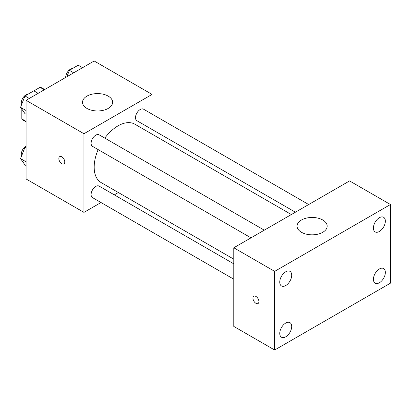 <?xml version="1.0" encoding="UTF-8"?>
<svg xmlns="http://www.w3.org/2000/svg" width="411" height="411" viewBox="0 0 411 411"><rect width="100%" height="100%" fill="white"/><g stroke="black" fill="none" stroke-linecap="round" stroke-linejoin="round"><path stroke-width="0.62" d="M33.892 90.877L40.037 87.327A18.649 10.768 120 0 1 42.194 88.093L44.707 89.547M26.063 121.368L21.804 118.907A18.649 10.768 120 0 0 23.545 120.392L26.063 121.846M21.804 118.907L21.804 109.131M44.296 89.783L40.037 87.327M101.008 202.536L83.952 212.384L26.063 178.96L26.063 100.31L94.17 60.987L152.065 94.412L152.065 114.104M118.353 192.523L114.304 194.86M98.162 149.609A33.712 19.466 120 0 0 94.17 167.159A33.712 19.466 120 0 0 101.152 182.592L233.797 259.177M291.348 214.547L134.865 124.199A33.712 19.466 120 0 0 104.805 138.101M152.065 129.455L152.065 134.13M83.952 212.384L83.952 133.734L152.065 94.412M308.687 204.534L143.537 109.182A6.648 3.838 120 0 0 138.415 110.965A6.648 3.838 120 0 0 135.512 117.654A6.648 3.838 120 0 0 136.889 120.695L295.396 212.21M233.797 263.852L99.128 186.101A6.648 3.838 120 0 0 94.006 187.878A6.648 3.838 120 0 0 91.103 194.567A6.648 3.838 120 0 0 92.48 197.609L233.797 279.197M250.987 237.846L92.48 146.331A6.648 3.838 -60 0 1 92.48 138.661A6.648 3.838 -60 0 1 99.128 134.823L264.283 230.17M83.952 133.734L26.063 100.31M86.932 108.422A15.053 8.688 180 0 1 82.524 102.277A15.053 8.688 180 0 1 97.577 93.585A15.053 8.688 180 0 1 112.624 102.277A15.053 8.688 180 0 1 103.336 110.302A15.053 8.688 180 0 1 86.932 108.422M64.799 162.001A4.213 2.435 60 0 1 63.926 163.927A4.213 2.435 60 0 1 59.713 161.497A4.213 2.435 60 0 1 59.713 156.627A4.213 2.435 60 0 1 62.96 157.757A4.213 2.435 60 0 1 64.799 162.001M63.926 163.927A4.213 2.435 60 0 1 59.713 161.492A4.213 2.435 60 0 1 59.713 156.627M233.797 326.421L233.797 247.771L349.586 180.922L390.45 204.519L390.45 283.164L274.661 350.013L233.797 326.421M274.661 350.013L274.661 271.368L233.797 247.771M258.915 301.597A4.213 2.435 60 0 1 258.041 303.524A4.213 2.435 60 0 1 253.823 301.093A4.213 2.435 60 0 1 253.823 296.228A4.213 2.435 60 0 1 257.07 297.353A4.213 2.435 60 0 1 258.915 301.597M274.661 271.368L390.45 204.519M322.763 232.287A15.053 8.688 180 0 1 306.365 234.172A15.053 8.688 180 0 1 297.071 226.142A15.053 8.688 180 0 1 312.124 217.455A15.053 8.688 180 0 1 327.171 226.142A15.053 8.688 180 0 1 322.763 232.287M379.384 217.702A8.436 4.87 120 0 0 373.414 228.038A8.436 4.87 120 0 0 375.161 231.896A8.436 4.87 120 0 0 383.602 227.026A8.436 4.87 120 0 0 383.602 217.285A8.436 4.87 120 0 0 379.384 217.702M285.732 271.769A8.436 4.87 120 0 0 279.763 282.105A8.436 4.87 120 0 0 281.509 285.969A8.436 4.87 120 0 0 289.95 281.098A8.436 4.87 120 0 0 289.95 271.352A8.436 4.87 120 0 0 285.732 271.769M285.732 323.051A8.436 4.87 120 0 0 279.763 333.383A8.436 4.87 120 0 0 281.509 337.246A8.436 4.87 120 0 0 289.95 332.376A8.436 4.87 120 0 0 289.95 322.63A8.436 4.87 120 0 0 285.732 323.051M379.384 268.979A8.436 4.87 120 0 0 373.414 279.316A8.436 4.87 120 0 0 375.161 283.174A8.436 4.87 120 0 0 383.602 278.304A8.436 4.87 120 0 0 383.602 268.563A8.436 4.87 120 0 0 379.384 268.979M258.041 303.524A4.213 2.435 60 0 1 253.828 301.088A4.213 2.435 60 0 1 253.828 296.223M26.063 114.268L24.973 113.642L20.55 107.343L24.973 95.943L33.82 90.836L38.146 93.333M26.063 110.528L20.55 107.343M29.299 98.44L24.973 95.943M27.984 94.206A6.648 3.838 120 0 0 21.295 102.986A6.648 3.838 120 0 0 21.583 104.687M66.885 76.739L69.382 70.307L78.229 65.195L82.554 67.692M73.708 72.804L69.382 70.307M72.393 68.565A6.648 3.838 120 0 0 65.698 77.345A6.648 3.838 120 0 0 65.703 77.422M26.063 165.546L24.973 164.919L20.55 158.625L24.973 147.22L26.063 146.593M26.063 161.806L20.55 158.625M26.063 147.847L24.973 147.22M26.063 146.085A6.648 3.838 120 0 0 21.295 154.264A6.648 3.838 120 0 0 21.583 155.969"/></g></svg>
